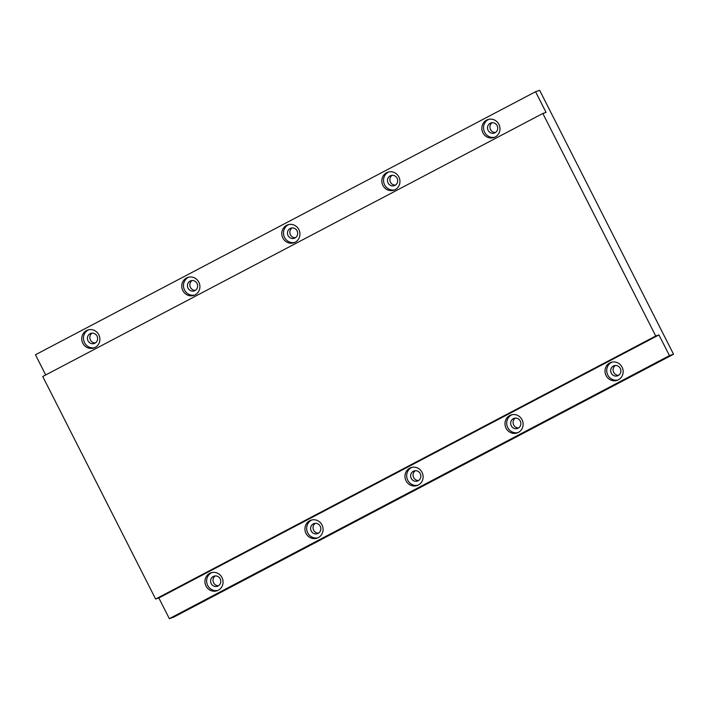 <?xml version="1.0" encoding="UTF-8"?>
<svg xmlns="http://www.w3.org/2000/svg" width="709" height="709" viewBox="0 0 709 709"><rect width="100%" height="100%" fill="white"/><g stroke="black" fill="none" stroke-linecap="round" stroke-linejoin="round"><path stroke-width="1.06" d="M82.811 343.218A9.483 9.031 -108.5 0 0 93.827 347.995A9.483 9.031 -108.5 0 0 98.817 334.799A9.483 9.031 -108.5 0 0 87.81 330.013A9.483 9.031 -108.5 0 0 82.811 343.218M88.678 329.774A9.483 9.031 -108.5 0 0 84.522 342.642A9.483 9.031 -108.5 0 0 94.669 347.667M88.022 340.799A5.335 5.078 -108.5 0 0 94.217 343.493A5.335 5.078 -108.5 0 0 97.027 336.066A5.335 5.078 -108.5 0 0 90.832 333.381A5.335 5.078 -108.5 0 0 88.022 340.799M92.081 333.133A5.335 5.078 -108.5 0 0 95.36 342.934M205.991 586.006A9.483 9.031 -108.5 0 0 216.998 590.783A9.483 9.031 -108.5 0 0 221.997 577.587A9.483 9.031 -108.5 0 0 210.981 572.81A9.483 9.031 -108.5 0 0 205.991 586.006M211.849 572.571A9.483 9.031 -108.5 0 0 207.702 585.43A9.483 9.031 -108.5 0 0 217.84 590.455M211.202 583.596A5.335 5.078 -108.5 0 0 217.397 586.281A5.335 5.078 -108.5 0 0 220.198 578.854A5.335 5.078 -108.5 0 0 214.012 576.169A5.335 5.078 -108.5 0 0 211.202 583.596M215.261 575.93A5.335 5.078 -108.5 0 0 218.54 585.723M182.833 290.61A9.483 9.031 -108.5 0 0 193.849 295.387A9.483 9.031 -108.5 0 0 198.839 282.191A9.483 9.031 -108.5 0 0 187.832 277.405A9.483 9.031 -108.5 0 0 182.833 290.61M188.7 277.166A9.483 9.031 -108.5 0 0 184.544 290.034A9.483 9.031 -108.5 0 0 194.691 295.059M188.045 288.191A5.335 5.078 -108.5 0 0 194.239 290.885A5.335 5.078 -108.5 0 0 197.049 283.458A5.335 5.078 -108.5 0 0 190.854 280.773A5.335 5.078 -108.5 0 0 188.045 288.191M192.104 280.525A5.335 5.078 -108.5 0 0 195.383 290.327M306.013 533.398A9.483 9.031 -108.5 0 0 317.02 538.175A9.483 9.031 -108.5 0 0 322.019 524.979A9.483 9.031 -108.5 0 0 311.003 520.202A9.483 9.031 -108.5 0 0 306.013 533.398M311.871 519.963A9.483 9.031 -108.5 0 0 307.724 532.822A9.483 9.031 -108.5 0 0 317.862 537.847M311.224 530.988A5.335 5.078 -108.5 0 0 317.419 533.673A5.335 5.078 -108.5 0 0 320.229 526.246A5.335 5.078 -108.5 0 0 314.034 523.561A5.335 5.078 -108.5 0 0 311.224 530.988M315.283 523.322A5.335 5.078 -108.5 0 0 318.563 533.115M282.856 238.002A9.483 9.031 -108.5 0 0 293.872 242.779A9.483 9.031 -108.5 0 0 298.861 229.583A9.483 9.031 -108.5 0 0 287.854 224.797A9.483 9.031 -108.5 0 0 282.856 238.002M288.723 224.558A9.483 9.031 -108.5 0 0 284.566 237.426A9.483 9.031 -108.5 0 0 294.714 242.451M288.067 235.583A5.335 5.078 -108.5 0 0 294.262 238.277A5.335 5.078 -108.5 0 0 297.071 230.85A5.335 5.078 -108.5 0 0 290.876 228.165A5.335 5.078 -108.5 0 0 288.067 235.583M292.126 227.917A5.335 5.078 -108.5 0 0 295.405 237.719M406.035 480.791A9.483 9.031 -108.5 0 0 417.043 485.568A9.483 9.031 -108.5 0 0 422.041 472.371A9.483 9.031 -108.5 0 0 411.025 467.594A9.483 9.031 -108.5 0 0 406.035 480.791M411.894 467.355A9.483 9.031 -108.5 0 0 407.746 480.215A9.483 9.031 -108.5 0 0 417.885 485.24M411.247 478.38A5.335 5.078 -108.5 0 0 417.441 481.065A5.335 5.078 -108.5 0 0 420.251 473.639A5.335 5.078 -108.5 0 0 414.056 470.953A5.335 5.078 -108.5 0 0 411.247 478.38M415.306 470.714A5.335 5.078 -108.5 0 0 418.585 480.507M382.878 185.395A9.483 9.031 -108.5 0 0 393.894 190.172A9.483 9.031 -108.5 0 0 398.883 176.975A9.483 9.031 -108.5 0 0 387.876 172.19A9.483 9.031 -108.5 0 0 382.878 185.395M388.745 171.95A9.483 9.031 -108.5 0 0 384.588 184.819A9.483 9.031 -108.5 0 0 394.736 189.844M388.089 182.975A5.335 5.078 -108.5 0 0 394.284 185.669A5.335 5.078 -108.5 0 0 397.093 178.243A5.335 5.078 -108.5 0 0 390.898 175.557A5.335 5.078 -108.5 0 0 388.089 182.975M392.148 175.309A5.335 5.078 -108.5 0 0 395.427 185.111M506.058 428.183A9.483 9.031 -108.5 0 0 517.065 432.96A9.483 9.031 -108.5 0 0 522.063 419.763A9.483 9.031 -108.5 0 0 511.047 414.987A9.483 9.031 -108.5 0 0 506.058 428.183M511.916 414.747A9.483 9.031 -108.5 0 0 507.768 427.607A9.483 9.031 -108.5 0 0 517.907 432.632M511.269 425.772A5.335 5.078 -108.5 0 0 517.464 428.458A5.335 5.078 -108.5 0 0 520.273 421.031A5.335 5.078 -108.5 0 0 514.078 418.345A5.335 5.078 -108.5 0 0 511.269 425.772M515.328 418.106A5.335 5.078 -108.5 0 0 518.607 427.899M482.9 132.787A9.483 9.031 -108.5 0 0 493.916 137.564A9.483 9.031 -108.5 0 0 498.906 124.367A9.483 9.031 -108.5 0 0 487.898 119.582A9.483 9.031 -108.5 0 0 482.9 132.787M488.767 119.342A9.483 9.031 -108.5 0 0 484.61 132.211A9.483 9.031 -108.5 0 0 494.758 137.236M488.111 130.367A5.335 5.078 -108.5 0 0 494.306 133.062A5.335 5.078 -108.5 0 0 497.115 125.635A5.335 5.078 -108.5 0 0 490.92 122.949A5.335 5.078 -108.5 0 0 488.111 130.367M492.17 122.701A5.335 5.078 -108.5 0 0 495.449 132.503M606.08 375.575A9.483 9.031 -108.5 0 0 617.087 380.361A9.483 9.031 -108.5 0 0 622.085 367.156A9.483 9.031 -108.5 0 0 611.069 362.379A9.483 9.031 -108.5 0 0 606.08 375.575M611.938 362.139A9.483 9.031 -108.5 0 0 607.79 374.999A9.483 9.031 -108.5 0 0 617.929 380.024M611.291 373.164A5.335 5.078 -108.5 0 0 617.486 375.85A5.335 5.078 -108.5 0 0 620.295 368.423A5.335 5.078 -108.5 0 0 614.1 365.738A5.335 5.078 -108.5 0 0 611.291 373.164M615.35 365.498A5.335 5.078 -108.5 0 0 618.629 375.291M542.846 113.484L42.735 376.523L155.625 599.043L655.736 336.004L542.846 113.484L546.054 112.403L535.561 91.718L35.45 354.757L45.704 374.955M669.447 355.617L169.336 618.656L173.439 617.282L673.55 354.243L669.447 355.617L658.953 334.932L158.843 597.971L155.625 599.043M658.953 334.932L655.736 336.004M169.336 618.656L158.843 597.971M673.55 354.243L539.664 90.344L535.561 91.718"/></g></svg>
